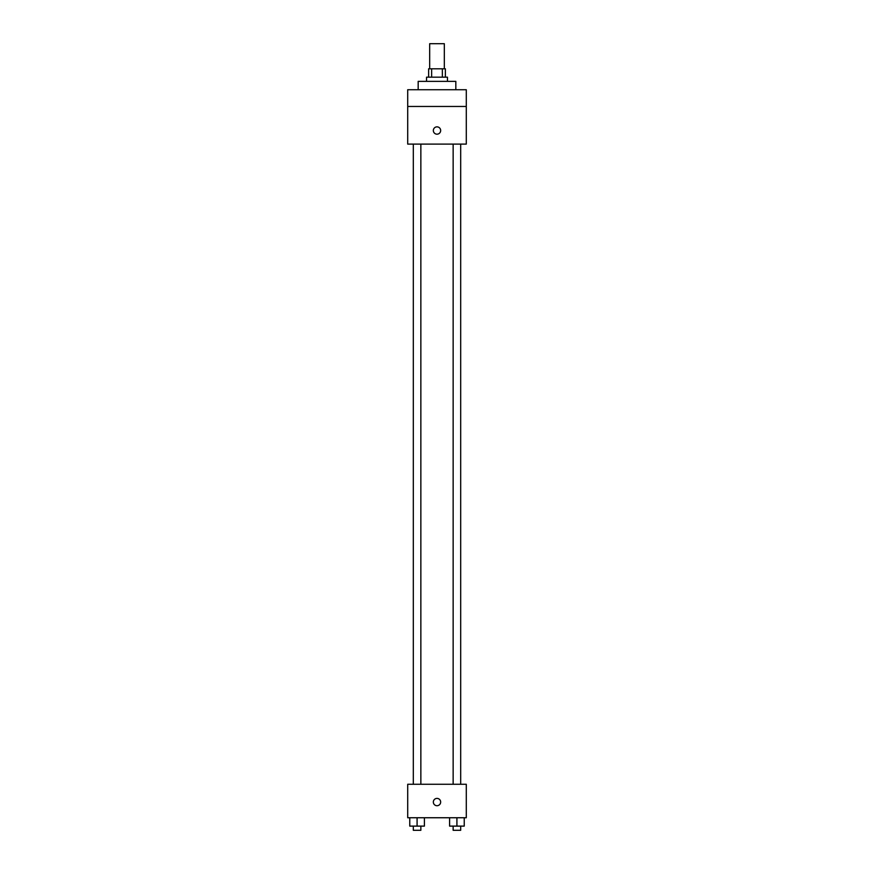 <?xml version="1.0" encoding="UTF-8"?>
<svg xmlns="http://www.w3.org/2000/svg" width="874" height="874" viewBox="0 0 874 874"><rect width="100%" height="100%" fill="white"/><g stroke="black" fill="none" stroke-linecap="round" stroke-linejoin="round"><path stroke-width="1.31" d="M444.32 68.806L444.32 43.7L429.68 43.7L429.68 68.806M431.636 77.174L431.636 68.806L428.631 68.806L428.631 77.174M431.636 68.806L445.369 68.806L445.369 77.174M442.364 77.174L442.364 68.806M426.545 81.358L426.545 77.174L447.455 77.174L447.455 81.358M455.824 89.727L455.824 81.358L418.176 81.358L418.176 89.727M407.71 89.727L466.29 89.727L466.29 106.464L407.71 106.464L407.71 89.727M466.29 106.464L466.29 144.112L407.71 144.112L407.71 106.464M437 134.181A3.66 3.66 0 0 1 433.832 128.686A3.66 3.66 0 0 1 440.168 128.686A3.66 3.66 0 0 1 437 134.181M407.71 784.273L466.29 784.273L466.29 817.747L407.71 817.747L407.71 784.273M437 805.719A3.66 3.66 0 0 1 433.832 800.223A3.66 3.66 0 0 1 440.168 800.223A3.66 3.66 0 0 1 437 805.719M449.597 817.747L449.597 826.116L464.236 826.116L464.236 817.747L464.236 826.116M456.916 826.116L456.916 817.747M460.685 826.116L460.685 830.3L453.147 830.3L453.147 826.116M409.764 817.747L409.764 826.116L424.403 826.116L424.403 817.747L424.403 826.116M417.084 826.116L417.084 817.747M420.853 826.116L420.853 830.3L413.315 830.3L413.315 826.116M453.147 144.112L453.147 784.273M460.685 144.112L460.685 784.273M420.853 784.273L420.853 144.112M413.315 784.273L413.315 144.112"/></g></svg>

